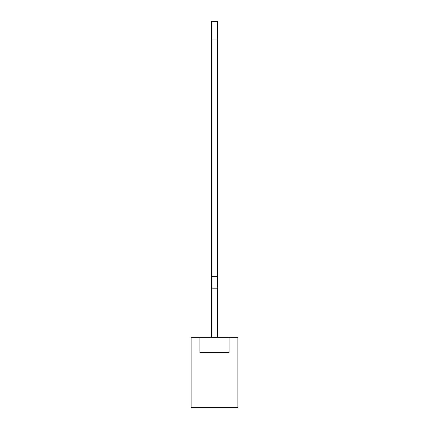 <?xml version="1.0" encoding="UTF-8"?>
<svg xmlns="http://www.w3.org/2000/svg" width="429" height="429" viewBox="0 0 429 429"><rect width="100%" height="100%" fill="white"/><g stroke="black" fill="none" stroke-linecap="round" stroke-linejoin="round"><path stroke-width="0.64" d="M237.902 407.55L191.098 407.55L191.098 337.35L199.876 337.35L199.876 352.558L199.876 337.35L237.902 337.35L237.902 407.55M217.423 21.45L211.577 21.45L211.577 39.001L217.423 39.001L217.423 21.45M217.423 337.35L217.423 276.512L211.577 276.512L211.577 39.001M217.423 276.512L217.423 39.001M217.423 288.208L211.577 288.208L211.577 276.512M211.577 337.35L211.577 288.208M199.876 352.558L229.124 352.558L229.124 337.35"/></g></svg>
